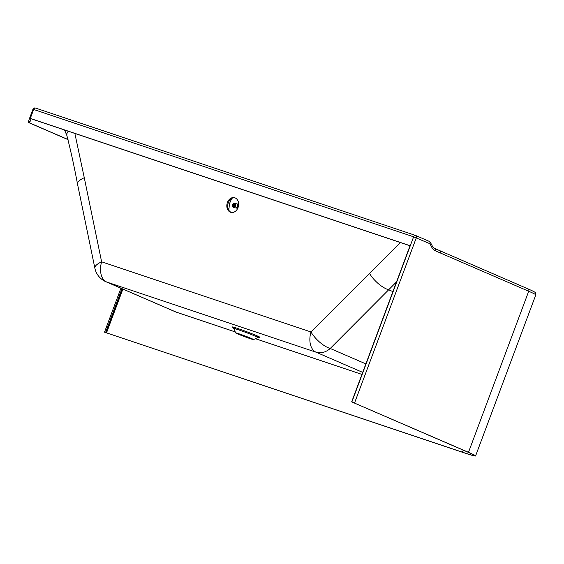 <?xml version="1.0" encoding="UTF-8"?>
<svg xmlns="http://www.w3.org/2000/svg" width="564" height="564" viewBox="0 0 564 564"><rect width="100%" height="100%" fill="white"/><g stroke="black" fill="none" stroke-linecap="round" stroke-linejoin="round"><path stroke-width="0.85" d="M234.8 197.795A7.543 5.823 -77.6 0 0 227.948 203.992A7.543 5.823 -77.6 0 0 231.564 212.487M237.641 333.691L251.664 338.886L237.641 333.691M120.936 288.232L104.502 332.175L463.27 452.554A34.827 1.459 20.5 0 0 475.579 455.952A34.827 1.459 20.5 0 0 468.487 452.314L351.873 401.956L467.422 451.954A33.375 1.396 20.5 0 1 474.218 455.444A33.375 1.396 20.5 0 1 462.424 452.187L105.567 332.534L121.965 288.676M351.661 401.885L410.056 245.707L30.301 118.426L29.589 118.228L28.2 122.388L29.201 122.726L31.154 118.792L29.723 118.313M104.502 332.175L105.567 332.534M410.028 245.777L31.154 118.792M68.04 139.646L28.2 122.388M68.004 139.527L29.201 122.726M29.589 118.228L32.938 109.268L33.657 109.465A2.03 1.29 -71.5 0 1 34.947 108.048A2.03 1.29 -71.5 0 1 35.483 108.048A2.03 1.29 -71.5 0 1 35.553 108.076L415.386 235.378M351.873 401.956L413.616 236.817L429.839 243.69A2.319 1.473 108.5 0 1 430.487 244.48A19.444 12.337 108.5 0 0 435.93 251.065L528.708 291.25A34.827 1.459 20.5 0 1 535.8 294.887L475.579 455.952M30.301 118.426L33.657 109.465L413.616 236.817A2.03 1.29 -71.5 0 1 415.449 235.399A2.03 1.29 -71.5 0 1 415.513 235.428A2.03 1.565 113.4 0 1 415.612 235.463L415.612 235.463A2.03 1.565 113.4 0 1 416.295 237.825L354.552 402.971M415.703 235.505L429.063 241.293A2.03 1.565 113.4 0 1 429.155 241.329L415.612 235.463A2.03 2.03 0 0 0 415.449 235.399L35.483 108.048A2.03 2.03 0 0 0 32.938 109.268M238.262 206.896A7.543 5.823 -77.6 0 0 234.349 197.668A7.543 5.823 -77.6 0 0 227.045 203.787A7.543 5.823 -77.6 0 0 231.106 212.409A7.543 5.823 -77.6 0 0 238.262 206.896M235.794 333.021A9.546 0.402 20.5 0 1 235.667 332.908A9.546 0.402 20.5 0 1 244.748 335.855A9.546 0.402 20.5 0 1 253.539 339.591A9.546 0.402 20.5 0 1 245.128 336.856A9.546 0.402 20.5 0 1 235.794 333.021M74.864 133.442L84.269 177.709A18.866 6.014 168.3 0 0 77.522 184.104L94.872 268.196A18.866 6.014 -11.7 0 1 101.619 261.809L310.968 331.97A18.866 11.964 108.5 0 0 316.094 352.204L106.744 282.042L176.172 312.111A18.866 11.964 108.5 0 0 176.779 312.343L235.258 331.942M365.86 363.907L330.236 348.474A18.866 7.642 -135.1 0 1 310.968 331.97L400.405 242.555M392.896 291.609L388.681 289.783L396.541 281.859M409.33 245.544L409.859 246.235M77.522 184.104L77.522 184.104C74.236 166.514 70.683 150.327 66.869 135.543L66.919 133.527L68.244 131.222M30.132 121.507L29.709 121.366M228.801 210.182L229.499 203.562L231.741 198.457M235.956 207.897A2.101 1.621 -77.6 0 0 238.311 206.706M238.459 206.064A2.101 1.621 -77.6 0 0 236.824 203.942M237.063 204.133L237.232 204.175A1.889 1.452 102.4 0 1 238.248 206.325A1.889 1.452 102.4 0 1 236.422 207.855A1.889 1.452 102.4 0 1 236.302 207.827M233.595 207.46L235.505 207.876A2.101 1.621 -77.6 0 0 237.493 206.346A2.101 1.621 -77.6 0 0 236.408 203.766L234.504 203.35A2.101 1.621 -77.6 0 0 232.488 204.965A2.101 1.621 -77.6 0 0 233.461 207.418A2.101 1.621 -77.6 0 0 233.595 207.46A2.101 1.621 -77.6 0 0 235.59 205.93A2.101 1.621 -77.6 0 0 234.504 203.35M233.362 207.101A1.812 1.396 102.4 0 1 232.974 204.105A1.812 1.396 102.4 0 1 235.273 204.887A1.812 1.396 102.4 0 1 233.362 207.101M233.926 206.755L233.503 206.826M233.94 206.727L233.397 206.791M233.355 206.593L232.742 205.973L234.561 206.417M235.005 205.726L232.833 205.247L232.742 205.973M232.833 205.247L234.913 205.536M232.946 204.845L235.075 205.282L232.742 205.056M235.012 204.901L232.96 204.817M233.151 204.485L234.843 204.619M233.425 204.217L234.871 204.52L233.179 204.253M234.645 204.26L233.447 204.203M233.503 203.999L234.004 203.907M232.911 204.619L234.92 205.056L234.843 204.358L234.095 204.034M234.92 205.063L234.821 206.107L232.819 205.663L234.814 206.079M234.518 206.558L234.821 206.107M233.947 206.72L233.334 206.586M234.257 206.628L233.094 206.375M234.264 206.614L233.08 206.353M235.005 205.698L232.833 205.218M235.026 204.873L233.165 204.464M234.652 204.253L233.764 204.055M468.487 452.314L528.708 291.25A2.03 1.565 -66.6 0 0 528.024 288.881L435.253 248.703C434.019 248.639 432.574 246.849 430.924 243.331L429.155 241.329A2.03 1.565 113.4 0 1 429.839 243.69M440.413 250.945L527.932 288.846A2.03 1.565 -66.6 0 1 528.024 288.881C535.532 292.201 534.975 292.371 535.257 292.582C535.617 292.441 535.8 293.209 535.8 294.887M440.23 250.867L441.013 253.264M435.154 248.668L435.93 251.065M430.487 244.48A2.03 1.206 -18.6 0 0 430.924 243.331M235.667 332.908L233.806 328.537A12.824 0.536 20.5 0 1 246.003 332.499A12.824 0.536 20.5 0 1 257.811 337.512L259.221 337.244M233.806 328.537L232.918 327.409L235.399 328.572A14.932 0.627 20.5 0 1 232.354 327.134A14.932 0.627 20.5 0 1 249.965 332.95A14.932 0.627 20.5 0 1 256.578 336.496M255.386 338.689L361.94 374.404L255.421 338.675M235.244 331.907L176.172 312.111A18.866 14.565 -66.6 0 1 175.277 311.765L105.849 281.697A18.866 14.565 -66.6 0 0 106.744 282.042A18.866 11.964 108.5 0 1 101.619 261.809L84.269 177.709M362.694 372.388L316.094 352.204A18.866 14.565 -66.6 0 0 330.236 348.474L388.681 289.783A18.866 7.642 -135.1 0 1 369.413 273.279M462.424 452.187L463.199 450.128M106.504 332.894L122.889 289.078M105.736 332.605L122.134 288.754M234.279 206.572L232.847 206.262M234.575 206.255L232.713 205.846M232.685 205.522L234.8 205.987M234.85 205.86L232.692 205.388M234.984 205.402L232.784 204.922M234.991 204.943L232.981 204.499M440.329 250.902L435.253 248.703M253.539 339.591L257.811 337.512M94.872 268.196A18.866 18.866 0 0 0 105.849 281.697M175.277 311.765A18.866 18.866 0 0 0 176.779 312.343M64.522 129.974L66.841 135.452"/></g></svg>
